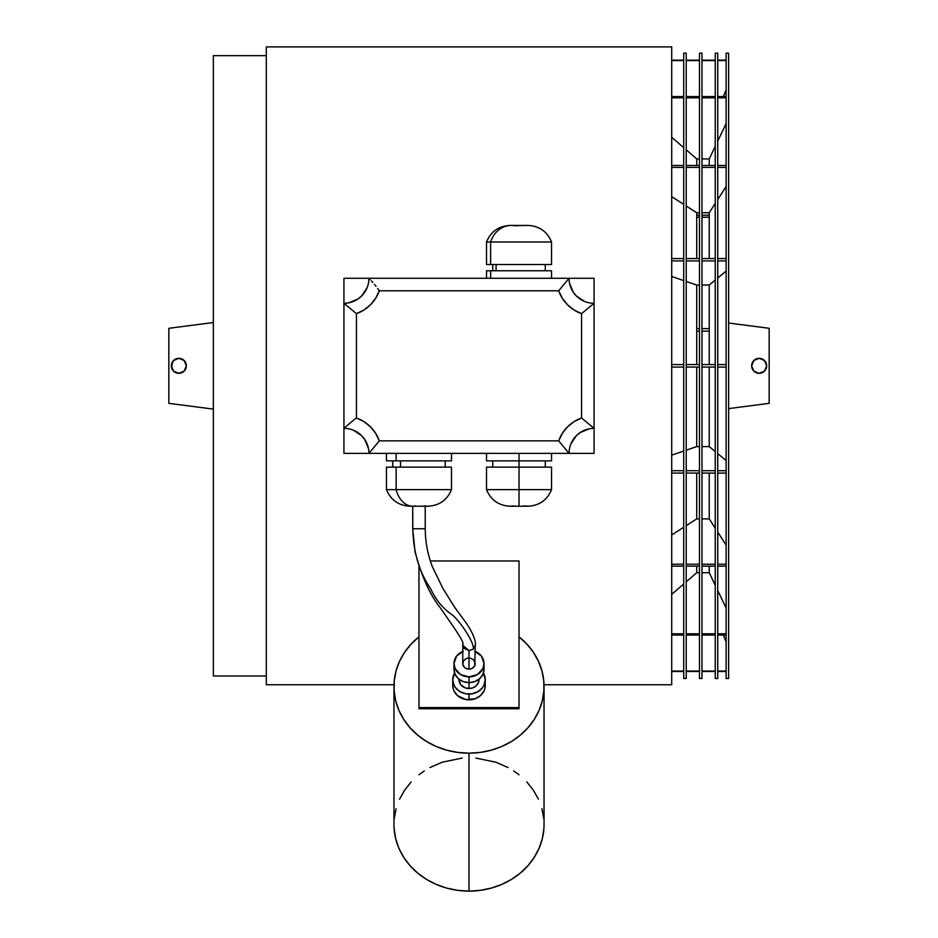 <?xml version="1.0" encoding="UTF-8"?>
<svg xmlns="http://www.w3.org/2000/svg" width="938" height="938" viewBox="0 0 938 938"><rect width="100%" height="100%" fill="white"/><g stroke="black" fill="none" stroke-linecap="round" stroke-linejoin="round"><path stroke-width="1.41" d="M696.723 331.161L699.478 331.161L696.723 331.161M701.976 331.161L709.234 331.161L701.976 331.161M696.723 328.593L699.478 328.593L696.723 328.593M701.976 328.593L709.234 328.593L701.976 328.593M696.723 217.253L699.478 217.253L696.723 217.253M701.976 217.253L709.234 217.253L701.976 217.253M696.723 215.224L699.478 215.224L696.723 215.224M701.976 215.224L709.234 215.224L701.976 215.224M726.118 367.075L717.734 367.075L726.118 367.075M715.237 367.075L701.976 367.075L715.237 367.075M699.478 367.075L686.217 367.075L699.478 367.075M683.72 367.075L671.714 367.075L683.72 367.075M671.714 364.565L683.72 364.565L671.714 364.565M686.217 364.565L699.478 364.565L686.217 364.565M701.976 364.565L715.237 364.565L701.976 364.565M717.734 364.565L726.118 364.565L717.734 364.565M726.118 473.08L717.734 473.08L726.118 473.08M715.237 473.08L701.976 473.08L715.237 473.08M699.478 473.08L686.217 473.08L699.478 473.08M683.72 473.08L671.714 473.08L683.72 473.08M671.714 470.724L683.72 470.724L671.714 470.724M686.217 470.724L699.478 470.724L686.217 470.724M701.976 470.724L715.237 470.724L701.976 470.724M717.734 470.724L726.118 470.724L717.734 470.724M696.723 446.605L686.217 450.193L696.723 446.605L696.723 367.075L696.723 446.605L699.478 446.605L696.723 446.605M683.72 451.049L671.714 455.153L683.72 451.049M709.234 446.605L701.976 446.605L709.234 446.605L709.234 367.075L709.234 446.605L715.237 451.565L709.234 446.605M726.118 460.546L717.734 453.629L726.118 460.546M726.118 566.153L717.734 566.153L726.118 566.153M715.237 566.153L701.976 566.153L715.237 566.153M699.478 566.153L686.217 566.153L699.478 566.153M683.72 566.153L671.714 566.153L683.72 566.153M671.714 564.23L683.72 564.23L671.714 564.23M686.217 564.23L699.478 564.23L686.217 564.23M701.976 564.23L715.237 564.23L701.976 564.23M717.734 564.23L726.118 564.23L717.734 564.23M696.723 518.89L686.217 525.643L696.723 518.89L696.723 473.08L696.723 518.89L699.478 518.89L696.723 518.89M683.72 527.25L671.714 534.965L683.72 527.25M709.234 518.89L701.976 518.89L709.234 518.89L709.234 473.08L709.234 518.89L715.237 528.211L709.234 518.89M726.118 545.095L717.734 532.092L726.118 545.095M726.118 635.061L717.734 635.061L726.118 635.061M715.237 635.061L701.976 635.061L715.237 635.061M699.478 635.061L686.217 635.061L699.478 635.061M683.72 635.061L671.714 635.061L683.72 635.061M671.714 633.807L683.72 633.807L671.714 633.807M686.217 633.807L699.478 633.807L686.217 633.807M701.976 633.807L715.237 633.807L701.976 633.807M717.734 633.807L726.118 633.807L717.734 633.807M696.723 572.719L686.217 581.818L696.723 572.719L696.723 566.153L696.723 572.719L699.478 572.719L696.723 572.719M683.72 583.987L671.714 594.375L683.72 583.987M709.234 572.719L701.976 572.719L709.234 572.719L709.234 566.153L709.234 572.719L715.237 585.277L709.234 572.719M726.118 608.023L717.734 590.506L726.118 608.023M726.118 671.491L717.734 671.491L726.118 671.491M715.237 671.491L701.976 671.491L715.237 671.491M699.478 671.491L686.217 671.491L699.478 671.491M683.72 671.491L671.714 671.491L683.72 671.491M671.714 671.057L683.72 671.057L671.714 671.057M686.217 671.057L699.478 671.057L686.217 671.057M701.976 671.057L715.237 671.057L701.976 671.057M717.734 671.057L726.118 671.057L717.734 671.057M726.118 641.744L723.304 635.061L726.118 641.744M726.118 60.583L717.734 60.583L726.118 60.583M715.237 60.583L701.976 60.583L715.237 60.583M699.478 60.583L686.217 60.583L699.478 60.583M683.72 60.583L671.714 60.583L683.72 60.583M671.714 60.149L683.72 60.149L671.714 60.149M686.217 60.149L699.478 60.149L686.217 60.149M701.976 60.149L715.237 60.149L701.976 60.149M717.734 60.149L726.118 60.149L717.734 60.149M723.304 96.579L726.118 89.896L723.304 96.579M726.118 97.833L717.734 97.833L726.118 97.833M715.237 97.833L701.976 97.833L715.237 97.833M699.478 97.833L686.217 97.833L699.478 97.833M683.72 97.833L671.714 97.833L683.72 97.833M671.714 96.579L683.72 96.579L671.714 96.579M686.217 96.579L699.478 96.579L686.217 96.579M701.976 96.579L715.237 96.579L701.976 96.579M717.734 96.579L726.118 96.579L717.734 96.579M671.714 137.265L683.72 147.653L671.714 137.265M686.217 149.822L696.723 158.921L699.478 158.921L696.723 158.921L686.217 149.822M701.976 158.921L709.234 158.921L715.237 146.363L709.234 158.921L701.976 158.921M717.734 141.134L726.118 123.617L717.734 141.134M726.118 167.41L717.734 167.41L726.118 167.41M715.237 167.41L701.976 167.41L715.237 167.41M699.478 167.41L686.217 167.41L699.478 167.41M683.72 167.41L671.714 167.41L683.72 167.41M671.714 165.487L683.72 165.487L671.714 165.487M686.217 165.487L699.478 165.487L686.217 165.487M701.976 165.487L715.237 165.487L701.976 165.487M717.734 165.487L726.118 165.487L717.734 165.487M671.714 196.675L683.72 204.39L671.714 196.675M686.217 205.997L696.723 212.75L699.478 212.75L696.723 212.75L686.217 205.997M701.976 212.75L709.234 212.75L715.237 203.429L709.234 212.75L701.976 212.75M717.734 199.548L726.118 186.545L717.734 199.548M726.118 260.916L717.734 260.916L726.118 260.916M715.237 260.916L701.976 260.916L715.237 260.916M699.478 260.916L686.217 260.916L699.478 260.916M683.72 260.916L671.714 260.916L683.72 260.916M671.714 258.56L683.72 258.56L671.714 258.56M686.217 258.56L699.478 258.56L686.217 258.56M701.976 258.56L715.237 258.56L701.976 258.56M717.734 258.56L726.118 258.56L717.734 258.56M671.714 276.487L683.72 280.591L671.714 276.487M686.217 281.447L696.723 285.035L699.478 285.035L696.723 285.035L686.217 281.447M701.976 285.035L709.234 285.035L715.237 280.075L709.234 285.035L701.976 285.035M717.734 278.011L726.118 271.094L717.734 278.011M717.734 53.149L715.237 53.149L715.237 678.491L717.734 678.491L717.734 53.149L717.734 678.491L715.237 678.491L715.237 53.149L717.734 53.149M701.976 53.149L699.478 53.149L699.478 678.491L701.976 678.491L701.976 53.149L701.976 678.491L699.478 678.491L699.478 53.149L701.976 53.149M686.217 53.149L683.72 53.149L683.72 678.491L686.217 678.491L686.217 53.149L686.217 678.491L683.72 678.491L683.72 53.149L686.217 53.149M728.615 53.149L726.118 53.149L726.118 678.491L728.615 678.491L728.615 53.149L728.615 678.491L726.118 678.491L726.118 53.149L728.615 53.149M266.286 55.659L213.336 55.659L213.336 675.981L266.286 675.981L213.336 675.981L213.336 55.659L266.286 55.659M266.286 562.589L266.286 46.9L671.714 46.9L671.714 684.74L544.017 684.74L671.714 684.74L671.714 46.9L266.286 46.9L266.286 684.74L393.983 684.74L266.286 684.74L266.286 169.051M696.723 364.565L696.723 285.035L696.723 364.565M696.723 258.56L696.723 212.75L696.723 258.56M696.723 165.487L696.723 158.921L696.723 165.487M709.234 364.565L709.234 285.035L709.234 364.565M709.234 258.56L709.234 212.75L709.234 258.56M709.234 165.487L709.234 158.921L709.234 165.487M266.286 639.364L266.286 585.136M266.286 146.504L266.286 92.276M728.615 513.215L728.615 456.583M728.615 426.813L728.615 304.827M728.615 275.057L728.615 218.425M356.44 417.996L363.944 421.631L370.463 426.837L375.669 433.356L379.304 440.86L558.696 440.86L562.331 433.356L567.537 426.837L574.056 421.631L581.56 417.996L581.56 313.644L574.056 310.009L567.537 304.803L562.331 298.284L558.696 290.78L379.304 290.78L375.669 298.284L370.463 304.803L363.944 310.009L356.44 313.644L356.44 417.996L356.44 313.644A37.52 37.52 0 0 0 379.304 290.78L558.696 290.78L569.049 278.269L594.071 278.269L594.071 453.371L343.929 453.371L343.929 278.269L569.049 278.269L368.951 278.269A25.009 25.009 0 0 1 343.929 303.291L356.44 313.644L343.929 303.291L343.929 428.349A25.009 25.009 0 0 1 368.951 453.371L379.304 440.86A37.52 37.52 0 0 0 356.44 417.996L354.165 419.638L356.44 417.996M594.071 303.291A25.009 25.009 0 0 1 569.049 278.269L558.696 290.78A37.52 37.52 0 0 0 581.56 313.644L594.071 303.291L594.071 278.269L569.049 278.269A25.009 25.009 0 0 0 594.071 303.291L581.56 313.644L581.56 417.996L594.071 428.349L594.071 303.291M569.53 283.159L573.27 292.175L576.378 295.962L584.491 301.379M343.929 278.269L343.929 303.291A25.009 25.009 0 0 0 368.951 278.269L343.929 278.269M348.819 302.81L357.835 299.07L361.622 295.962L367.039 287.849M368.47 448.481L364.73 439.465L361.622 435.678L353.509 430.261M343.929 428.349L343.929 453.371L569.049 453.371A25.009 25.009 0 0 1 594.071 428.349L581.56 417.996A37.52 37.52 0 0 0 558.696 440.86L569.049 453.371L594.071 453.371L594.071 428.349A25.009 25.009 0 0 0 569.049 453.371L558.696 440.86L379.304 440.86L368.951 453.371A25.009 25.009 0 0 0 343.929 428.349L354.165 419.638L343.929 428.349M589.181 428.83L580.165 432.57L576.378 435.678L570.961 443.791M377.662 288.505L379.304 290.78L377.662 288.505M374.356 284.261L375.986 286.313L374.356 284.261M371.331 280.767L372.773 282.397L371.331 280.767M369.255 278.586L370.111 279.465L369.255 278.586M186.205 364.354L185.783 362.947A7.504 7.504 0 0 0 178.841 358.316A7.504 7.504 0 0 1 186.345 365.82A7.504 7.504 0 0 1 178.841 373.324A7.504 7.504 0 0 1 171.337 365.82A7.504 7.504 0 0 1 178.841 358.316A7.504 7.504 0 0 0 171.337 365.82A7.504 7.504 0 0 0 178.841 373.324L184.153 371.131L186.345 365.82L184.153 360.509L178.841 358.316L173.542 360.509L171.337 365.82L173.542 371.131L178.841 373.324A7.504 7.504 0 0 0 185.783 362.947L185.079 361.646M766.088 368.693L766.663 365.82A7.504 7.504 0 0 0 759.159 358.316A7.504 7.504 0 0 1 766.663 365.82A7.504 7.504 0 0 1 759.159 373.324A7.504 7.504 0 0 1 751.655 365.82A7.504 7.504 0 0 1 759.159 358.316A7.504 7.504 0 0 0 752.217 368.693A7.504 7.504 0 0 0 759.159 373.324L764.458 371.131L766.663 365.82L764.458 360.509L759.159 358.316L753.847 360.509L751.655 365.82L753.847 371.131L759.159 373.324A7.504 7.504 0 0 0 766.663 365.82L766.088 362.947M168.84 403.34L168.84 328.3L213.336 322.52L168.84 328.3L168.84 403.34L213.336 409.12L168.84 403.34M171.912 362.947L171.912 368.693M172.604 369.994L175.969 372.749M180.307 373.183L181.714 372.749M183.016 372.058L185.079 369.994M184.153 360.509L183.016 359.582M769.16 328.3L769.16 403.34L728.615 408.616L769.16 403.34L769.16 328.3L728.615 323.024L769.16 328.3M765.396 361.646L762.031 358.891M757.693 358.457L756.286 358.891M754.984 359.582L752.921 361.646M751.795 367.286L752.921 369.994M753.847 371.131L754.984 372.058M519.031 489.636L551.544 489.636L519.031 489.636L519.031 506.215L519.031 489.636L551.544 489.636C547.182 500.106 539.327 505.629 528 506.215L510.061 506.215C498.723 505.629 490.879 500.106 486.505 489.636L519.031 489.636L519.031 467.124L519.031 489.636L486.505 489.636L519.031 489.636M551.544 467.124L519.031 467.124L519.031 460.875L519.031 467.124L486.505 467.124L551.544 467.124L551.544 489.636M551.544 460.875L486.505 460.875L519.031 460.875L519.031 453.371L519.031 460.875L551.544 460.875L551.544 453.371M441.821 489.636L396.129 489.636A25.009 17.576 90 0 0 412.509 506.215A25.009 17.576 -90 0 1 396.129 489.636L451.495 489.636C447.121 500.106 439.277 505.629 427.939 506.215L410 506.215C398.673 505.629 390.818 500.106 386.456 489.636L396.129 489.636L396.129 467.124L396.129 489.636L386.456 489.636L386.456 467.124L396.129 467.124L386.456 467.124M451.495 467.124L396.129 467.124L451.495 467.124L451.495 489.636M400.514 460.875L400.514 467.124L400.514 460.875M451.495 460.875L386.456 460.875L396.129 460.875L396.129 453.371L396.129 460.875L451.495 460.875L451.495 453.371M415.464 505.899A25.009 17.576 -90 0 1 412.509 506.215M486.611 264.516L490.621 264.516L486.505 264.516L486.505 242.004L490.621 242.004L486.505 242.004C490.879 231.534 498.723 226.011 510.061 225.425L528 225.425L514.657 225.741A25.009 21.855 -90 0 0 510.987 225.425A25.009 21.855 90 0 0 490.621 242.004A25.009 21.855 -90 0 1 510.987 225.425M547.44 242.004L490.621 242.004L551.544 242.004L551.544 264.516L490.621 264.516L490.621 242.004L490.621 264.516L551.438 264.516M496.085 270.765L496.085 264.516L496.085 270.765M551.544 278.269L551.544 270.765L490.621 270.765L490.621 278.269L490.621 270.765L486.505 270.765L486.505 278.269M551.333 270.765L486.611 270.765M425.231 528.762L425.231 506.215L425.231 528.762C425.383 542.223 427.763 554.886 432.383 566.74L442.947 588.489L454.742 607.414L466.503 623.43C476.176 637.875 475.66 644.125 475.226 645.52L473.174 649.19C474.956 643.867 461.848 623.571 452.913 615.375C443.299 608.961 435.842 600.027 430.554 588.572C419.286 572.18 413.365 552.248 412.79 528.762L412.72 506.215L412.72 528.762L425.231 528.762L412.79 528.762C413.365 552.248 419.286 572.18 430.554 588.572C435.842 600.027 443.299 608.961 452.913 615.375C461.848 623.571 474.956 643.867 473.174 649.19L469 650.585L469 669.099A6.249 5.558 0 0 0 475.249 663.541L473.42 659.613L470.219 658.101M479.001 679.64L478.239 683.04L476.07 685.913L472.834 687.847L469 688.515A10.001 8.888 0 0 1 458.999 679.64L460.675 684.576L465.166 687.847L469 688.515L469 682.618A15.008 13.331 0 0 0 484.008 669.286L484.008 663.541A15.008 13.331 180 0 1 469 676.873L469 688.515A10.001 8.888 0 0 0 479.001 679.64L479.001 679.229M475.249 651.429A15.008 13.331 180 0 1 484.008 663.541L482.871 668.642L477.336 674.633L469 676.873L460.664 674.633L455.129 668.642L453.992 663.541L456.525 656.143L463.255 651.23M453.054 682.559L453.054 688.199L453.98 690.907L457.498 695.597L465.823 699.549L475.226 698.728L480.502 695.597L484.02 690.907L484.946 688.199L485.263 679.64L483.422 672.968A16.263 14.445 180 0 1 485.263 679.64A16.263 14.445 180 0 1 469 694.073L469 699.818A16.263 14.445 0 0 0 485.263 685.385L484.946 682.559M474.745 651.23L481.475 656.143L484.008 663.541M467.781 658.101L465.529 658.922L463.22 661.419L462.868 664.632L464.58 667.469L466.608 668.677L470.219 668.993L472.471 668.161L474.78 665.675L475.249 645.027M394.112 828.676L395.672 838.607L398.896 848.233L403.715 857.309L410.012 865.645L417.644 873.044L426.45 879.352L436.205 884.405L446.723 888.098L457.732 890.35L469 891.1A75.04 66.645 0 0 0 544.04 824.455L544.04 686.534A75.04 66.645 180 0 1 469 753.179L469 891.1L480.268 890.35L491.278 888.098L501.795 884.405L511.55 879.352L520.356 873.044L527.988 865.645L534.285 857.309L539.104 848.233L542.328 838.607L543.888 828.676M393.96 686.534A75.04 66.645 180 0 1 418.969 636.855L411.137 644.089L404.618 652.285L399.565 661.267L396.082 670.811L394.241 680.718L394.112 690.755L395.672 700.698L398.896 710.312L403.715 719.387L410.012 727.724L417.644 735.134L426.45 741.43L436.205 746.484L446.723 750.177L457.732 752.428L469 753.179A75.04 66.645 180 0 1 393.96 686.534L393.96 824.455A75.04 66.645 0 0 0 469 891.1L469 753.179L480.268 752.428L491.278 750.177L501.795 746.484L511.55 741.43L520.356 735.134L527.988 727.724L534.285 719.387L539.104 710.312L542.328 700.698L543.888 690.755L543.759 680.718L541.918 670.811L538.435 661.267L533.382 652.285L526.863 644.089L519.031 636.855A75.04 66.645 180 0 1 544.04 686.534M430.413 560.971L519.031 560.971L519.031 707.592L418.969 707.592L418.969 566.646L418.969 708.753L519.031 708.753L519.031 707.592L418.969 707.592L418.969 708.753L519.031 708.753L519.031 560.971L430.413 560.971M418.969 774.776L424.281 770.93M429.956 767.542L442.22 762.184L462.164 758.08M475.836 758.08L495.78 762.184L508.044 767.542M513.719 770.93L519.031 774.776M411.137 782.011L404.618 790.206L399.565 799.188M396.082 808.732L394.241 818.64M543.759 818.64L541.918 808.732M538.435 799.188L533.382 790.206L526.863 782.011M452.737 679.64L452.737 685.385A16.263 14.445 0 0 0 469 699.818L469 694.073A16.263 14.445 180 0 1 452.737 679.64A16.263 14.445 180 0 1 454.578 672.968L452.737 679.64L453.98 685.162L455.481 687.66L459.972 691.646L465.823 693.803L472.177 693.803L478.028 691.646L482.519 687.66L484.02 685.162L485.263 679.64M453.992 669.286L453.992 663.541A15.008 13.331 180 0 0 469 676.873L469 682.618A15.008 13.331 0 0 1 453.992 669.286L455.129 674.387L458.389 678.713L463.255 681.609L469 682.618L474.745 681.609L479.611 678.713L482.871 674.387L484.008 669.286M453.992 663.541A15.008 13.331 180 0 1 462.751 651.429M462.751 644.91L462.751 663.541A6.249 5.558 0 0 0 469 669.099L469 650.585L464.087 648.393L462.774 644.371M462.762 645.297L469 650.585L473.174 649.19M524.025 505.899L528 506.215M545.295 467.124L545.295 460.875M486.505 460.875L486.505 453.371M492.767 467.124L492.767 460.875M486.505 489.636L486.505 467.124M514.024 505.899L510.061 506.215M423.976 505.899L427.939 506.215L425.277 506.215M445.233 467.124L445.233 460.875M386.456 460.875L386.456 453.371M392.705 467.124L392.705 460.875M411.571 506.157L410 506.215M510.659 225.437L510.061 225.425M492.767 264.516L492.767 270.765M545.295 264.516L545.295 270.765M551.544 242.004C547.182 231.534 539.327 226.011 528 225.425L526.863 225.425M462.774 644.418C464.158 643.761 460.664 637.301 452.257 625.048L439.699 606.992C429.686 594.282 421.467 575.862 415.03 551.72L412.72 528.762"/></g></svg>

